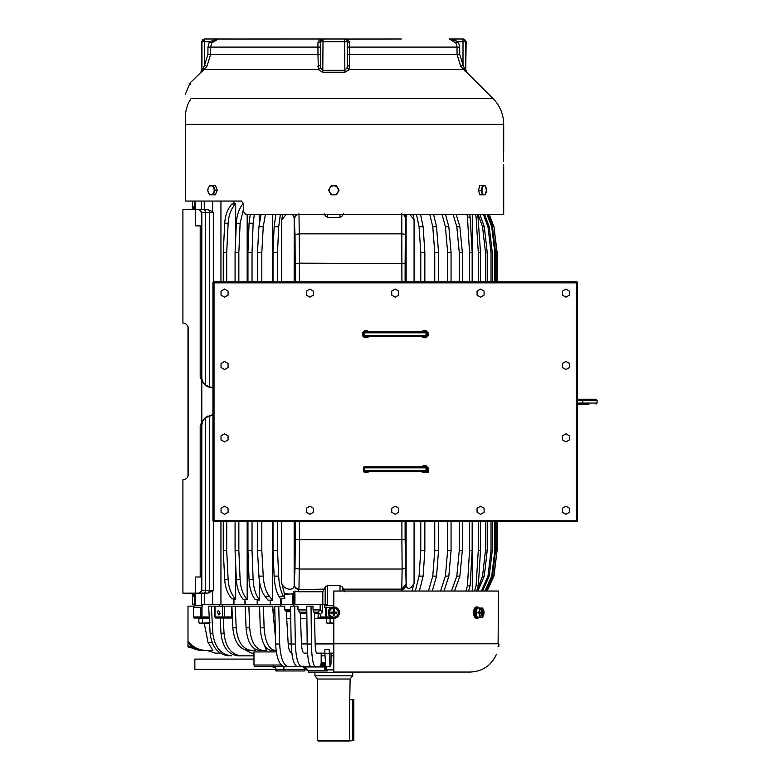 <?xml version="1.0" encoding="UTF-8"?>
<svg xmlns="http://www.w3.org/2000/svg" width="780" height="780" viewBox="0 0 780 780"><rect width="100%" height="100%" fill="white"/><g stroke="black" fill="none" stroke-linecap="round" stroke-linejoin="round"><path stroke-width="1.17" d="M359.209 672.048L359.209 672.594L308.441 672.594L308.441 670.966M352.726 672.594L352.726 675.831L314.915 675.831L317.538 679.009L317.538 740.464L349.537 740.464L349.537 699.679L352.774 699.679L352.774 740.727L353.837 740.727L353.837 699.679L352.774 699.679M349.537 699.173L349.537 699.407C350.161 693.878 350.161 693.878 349.537 699.407L349.537 699.679M349.557 698.607L349.684 697.232M349.83 696.355L350.113 679.009L317.538 679.009M317.538 740.464L318.084 741L348.972 741L349.537 740.464M348.972 741L352.774 740.727M498.225 637.24L498.108 642.886M498.108 643.188L498.459 591.025L333.82 591.025L333.82 606.967A5.675 5.675 0 0 0 328.156 612.632A5.675 5.675 0 0 0 333.82 618.306L333.82 672.048L470.213 672.048C482.596 671.463 491.351 665.525 496.47 654.225M498.108 643.422L498.108 643.802C496.353 657.199 496.353 657.199 498.108 643.802L333.82 643.802M439.15 672.048L333.82 672.048M479.807 194.834L478.481 190.242L479.807 185.65L485.121 185.65L486.447 190.242L485.121 194.834L479.807 194.834M478.481 190.242L481.143 190.242L482.469 185.65M481.143 190.242L482.469 194.834M486.115 187.922A4.456 2.233 -90 0 1 485.374 194.044A4.456 2.233 -90 0 1 482.313 192.562A4.456 2.233 -90 0 1 483.054 186.439A4.456 2.233 -90 0 1 486.115 187.922M472.27 214.549L472.27 281.775M480.499 281.775L480.499 252.359L477.857 214.549M480.499 521.596L480.499 550.514L478.306 585.751L476.687 591.025M497.104 521.596L497.104 550.514L493.711 576.118L486.866 591.025M487.12 591.025L493.964 576.118L497.104 550.514M496.85 521.596L496.85 550.514M495.573 521.596L495.573 550.514L494.812 550.514L491.702 576.118L484.936 591.025M485.696 591.025L492.463 576.118L495.573 550.514M494.812 521.596L494.812 550.514M487.831 214.549L492.463 226.756L491.702 226.756L494.812 252.359L494.812 281.775M491.702 226.756L487.071 214.549M492.463 226.756L495.573 252.359L495.573 281.775M489.274 214.549L493.964 226.756L496.85 252.359L496.85 281.775M493.711 226.756L489.021 214.549M493.964 226.756L497.104 252.359L497.104 281.775M484.692 214.549L489.226 226.756L487.968 226.756L491 252.359L491 281.775M487.968 226.756L483.434 214.549M489.226 226.756L492.268 252.359L492.268 281.775M492.268 521.596L492.268 550.514L491 550.514L487.968 576.118L481.348 591.025M482.606 591.025L489.226 576.118L492.268 550.514M491 521.596L491 550.514M487.217 521.596L487.217 550.514L484.282 576.118L477.886 591.025M484.282 576.118L482.547 576.118L477.575 589.192M482.547 576.118L485.482 550.514L487.217 550.514M479.905 214.549L484.282 226.756L482.547 226.756L485.482 252.359L485.482 281.775M485.482 521.596L485.482 550.514M482.547 226.756L478.159 214.549M484.282 226.756L487.217 252.359L487.217 281.775M478.306 217.123L476.092 217.123L475.654 214.549M476.092 217.123L478.286 252.359L478.286 281.775M469.687 214.549L470.096 217.123L467.454 217.123L467.035 214.549M470.096 217.123L472.163 252.359L472.163 281.775M412.961 214.549L414.073 219.628L409.87 214.549M412.025 591.025L414.073 583.255C410.836 588.949 408.184 589.914 406.136 586.141L405.113 539.38L401.905 539.711L401.905 521.596M424.846 521.596L424.846 550.514L423.13 576.118L419.055 576.118L415.321 591.025M419.055 576.118L420.771 550.514L424.846 550.514M420.576 214.549L423.13 226.756L419.055 226.756L420.771 252.359L420.771 281.775M420.771 521.596L420.771 550.514M419.055 226.756L416.5 214.549M423.13 226.756L424.846 252.359L424.846 281.775M423.13 576.118L419.396 591.025M344.828 591.757L343.424 589.134L401.768 589.134L402.012 591.025M468.585 591.025L470.096 585.751L467.454 585.751L465.933 591.025M467.454 585.751L469.521 550.514L469.521 521.596M467.454 217.123L469.521 252.359L469.521 281.775M462.325 521.596L462.325 550.514L459.878 576.118L456.817 576.118L451.493 591.025M456.817 576.118L459.264 550.514L462.325 550.514M456.232 214.549L459.878 226.756L456.817 226.756L459.264 252.359L459.264 281.775M459.264 521.596L459.264 550.514M456.817 226.756L453.17 214.549M459.878 226.756L462.325 252.359L462.325 281.775M459.878 576.118L454.545 591.025M451.064 521.596L451.064 550.514L448.841 576.118L445.409 576.118L440.554 591.025M445.409 576.118L447.632 550.514L451.064 550.514M445.526 214.549L448.841 226.756L445.409 226.756L447.632 252.359L447.632 281.775M447.632 521.596L447.632 550.514M445.409 226.756L442.084 214.549M448.841 226.756L451.064 252.359L451.064 281.775M448.841 576.118L443.995 591.025M438.526 521.596L438.526 550.514L436.556 576.118L432.773 576.118L428.454 591.025M432.773 576.118L434.752 550.514L438.526 550.514M433.602 214.549L436.556 226.756L432.773 226.756L434.752 252.359L434.752 281.775M434.752 521.596L434.752 550.514M432.773 226.756L429.819 214.549M436.556 226.756L438.526 252.359L438.526 281.775M436.556 576.118L432.237 591.025M472.27 521.596L472.27 591.025M478.306 585.751L476.092 585.751L474.484 591.025M476.092 585.751L478.286 550.514L480.499 550.514M478.286 521.596L478.286 550.514M480.499 252.359L478.286 252.359M495.573 252.359L494.812 252.359M492.268 252.359L491 252.359M487.217 252.359L485.482 252.359M472.163 252.359L469.521 252.359M472.163 521.596L472.163 550.514L469.521 550.514M339.992 214.549L339.992 217.376L342.478 215.836L343.424 213.749M405.113 281.775L405.113 263.494L299.598 263.162L298.984 213.749M401.905 281.775L401.768 213.749M339.992 217.376L327.649 217.376L325.172 215.836L324.217 213.749M403.679 214.549L405.961 218.419L406.136 216.733L406.136 281.775M405.493 214.549L406.136 216.733L406.985 214.549M401.973 590.821L406.136 586.141L406.136 521.596M424.846 252.359L420.771 252.359M405.327 568.376L402.148 569.029L401.768 589.134L405.961 584.454M342.478 591.025L342.478 587.038L339.992 585.497L327.649 585.497L325.172 587.038L324.217 589.134L298.915 589.602C296.059 589.027 294.469 587.467 294.157 584.922L294.216 584.454C294.538 586.999 296.127 588.559 298.984 589.134L299.598 539.711L401.885 539.711L402.148 569.029L299.286 569.029L295.025 568.376L295.288 539.38L299.598 539.711M342.478 587.038L343.424 589.134M470.096 585.751L472.163 550.514M462.325 252.359L459.264 252.359M451.064 252.359L447.632 252.359M438.526 252.359L434.752 252.359M295.288 281.775L295.025 234.497L294.216 218.419L296.673 214.549M295.025 234.497L299.286 233.844L402.148 233.844L405.327 234.497L405.961 218.419M298.915 589.602L297.833 591.757L322.822 591.757L324.217 589.134M322.822 604.529L322.822 591.757M330.037 666.646L330.623 666.646L331.032 663.244L331.032 653.143L333.82 653.143L329.579 653.143L329.16 649.516L324.841 649.516L324.889 653.718L325.718 666.646L330.037 666.646L329.16 649.516M315.247 666.646L319.936 666.646L321.175 663.244L321.175 653.143L324.88 653.143L316.826 653.143C315.919 652.704 315.364 649.633 315.159 643.929L314.389 613.187L313.024 609.931L313.024 606.158L306.764 606.158L307.183 644.036C307.525 657.901 308.792 665.438 310.976 666.646L315.247 666.646C313.053 665.438 311.795 657.901 311.444 644.036L311.035 606.158M307.564 653.143L304.258 653.143C302.757 652.704 301.831 649.633 301.499 643.929L300.232 613.187L297.96 609.931L297.96 606.158L290.501 606.158L291.184 644.036C291.749 657.901 293.846 665.438 297.463 666.646L301.636 666.646C298.019 665.438 295.922 657.901 295.357 644.036L294.674 606.158M253.978 653.143L251.482 653.143L253.978 653.143M220.311 653.143L215.192 653.143L207.09 650.442L200.382 650.442L187.99 646.874L200.382 650.442M282.623 214.549L281.639 220.126L286.046 214.549M292.656 214.549L294.157 217.951L295.932 214.549M299.598 263.162L299.578 281.775M295.288 263.494L299.578 263.162M291.895 594.087L293.933 593.775L288.99 594.087L284.232 593.161L281.639 582.748C282.828 589.456 294.44 592.176 294.157 584.922L294.157 521.596M280.712 606.158L280.712 604.529L294.938 604.529L294.938 591.035L293.748 591.757L293.787 606.158M294.938 591.035L297.833 591.757M294.938 604.529L324.353 604.529L324.704 607.23L326.557 607.23L326.557 616.951L320.248 617L321.243 618.033L332.095 618.033L321.477 618.033A1.082 1.053 -90 0 1 320.424 616.951L320.395 614.308L318.23 613.197L318.006 618.316L320.248 617M327.649 585.497L327.649 604.529L324.353 604.529M310.226 666.178L301.636 666.646M291.184 643.929L288.19 643.929C288.649 649.633 289.926 652.704 292.022 653.143M288.19 643.929L286.328 611.754L284.749 609.931L284.749 606.158L274.706 606.158L275.662 644.036C276.442 657.901 279.337 665.438 284.349 666.646L288.385 666.646C283.374 665.438 280.478 657.901 279.689 644.036L278.743 606.158M299.149 666.646L288.385 666.646M276.344 651.924L253.978 651.924L253.978 665.028L254.992 666.646L290.589 666.646M276.139 650.442L271.264 650.442C264.917 649.233 261.251 641.696 260.257 627.832L259.565 606.158L245.232 606.158L246.061 627.832C247.25 641.696 251.657 649.233 259.272 650.442L262.889 650.442C255.284 649.233 250.877 641.696 249.688 627.832L248.859 606.158M264.274 644.943L266.623 650.442L262.889 650.442M254.699 648.95L255.762 650.442L254.699 648.95M245.417 650.072L251.482 653.143M224.026 633.233C225.576 647.098 231.29 654.634 241.176 655.843L238.124 655.843C228.238 654.634 222.524 647.098 220.974 633.233L224.026 633.233L223.275 618.033L232.401 618.033L215.65 618.033L215.007 616.951A1.082 0.79 90 0 0 215.797 618.033M241.176 655.843L253.978 655.843M220.974 633.233L220.223 618.033L218.849 618.033M228.959 655.843C218.098 654.634 211.819 647.098 210.112 633.233L212.833 633.233L211.361 606.158L214.568 606.158L214.578 616.951M212.833 633.233C214.529 647.098 220.818 654.634 231.679 655.843M210.112 633.233L208.64 606.158L211.361 606.158M212.053 642.369L208.026 642.369L212.94 650.442L205.15 650.442C198.374 650.325 192.65 647.702 187.99 642.583L187.99 645.333C192.319 648.697 197.213 650.393 202.663 650.442L187.99 645.908L187.99 646.874L187.99 645.333M265.151 647.741L266.623 650.442M284.232 593.161L284.807 598.416L283.442 596.212C280.722 591.601 279.133 584.893 278.674 576.118L277.543 550.514L277.543 521.596M280.351 214.549L278.674 226.756L277.543 252.359L277.543 281.775M284.807 594.087L288.99 594.087M281.765 604.529L281.765 598.416L284.807 598.416M320.531 614.689L322.549 611.929L320.171 609.999L320.171 604.529M332.095 607.23L326.557 607.23M314.564 618.569L326.342 618.569M314.389 613.187L318.23 613.197M321.477 618.033L318.006 618.316M318.084 613.187L317.918 612.193L320.171 609.999M313.024 609.931L319.566 609.931M306.803 609.931L297.96 609.931M300.514 618.569L306.901 618.569M300.232 613.187L306.842 613.187M290.599 611.754L286.328 611.754M284.749 609.931L290.569 609.931M286.835 618.569L290.726 618.569M275.515 638.303L272.854 609.931L274.804 609.931M260.257 627.832L264.108 627.832L263.416 606.158L272.854 606.158L272.854 609.931M264.108 627.832C265.093 641.696 268.769 649.233 275.116 650.442M236.194 627.832C237.569 641.696 242.648 649.233 251.452 650.442L248.089 650.442C239.294 649.233 234.205 641.696 232.83 627.832L236.194 627.832L235.238 606.158L245.232 606.158M251.452 650.442L255.762 650.442M232.83 627.832L231.874 606.158L214.568 606.158M220.223 618.033L215.787 618.033M235.238 606.158L231.874 606.158M208.026 642.369L204.282 623.434M187.99 606.158L187.99 641.072L187.99 606.158L194.064 606.158M187.99 642.583L187.99 641.072C192.738 647.146 198.861 650.267 206.378 650.442M209.41 650.442L202.663 650.442M207.48 650.442L200.645 650.442M325.182 662.99L324.46 662.864L324.646 663.946L321.058 663.946M281.765 598.416L280.839 599.332L278.899 596.212L283.442 596.212M278.674 576.118L274.131 576.118C274.599 584.893 276.188 591.601 278.899 596.212M274.131 576.118L273.01 550.514L277.543 550.514M278.674 226.756L274.131 226.756L273.01 252.359L273.01 281.775M273.01 521.596L273.01 550.514M274.131 226.756L275.818 214.549M272.61 214.549L272.61 281.775M272.61 521.596L272.61 600.444L270.436 600.444L270.436 604.529L280.712 604.529M259.535 214.549L259.535 220.993M259.535 581.88L259.535 600.044L257.488 600.044L257.488 604.529L270.436 604.529M270.436 600.444L270.192 604.529M270.192 600.132L268.037 600.132L264.956 596.212L269.285 596.212C265.844 591.601 263.835 584.893 263.25 576.118L261.817 550.514L261.817 521.596M247.172 214.549L247.172 281.775M233.951 201.045L233.951 203.609L235.677 203.609L235.677 238.466M235.677 564.408L235.677 599.264L233.951 599.264L233.951 604.529L257.488 604.529M247.172 521.596L247.172 599.664C242.951 594.643 240.601 587.954 240.123 579.599L236.35 579.599C236.798 587.691 239.041 594.253 243.058 599.264L244.93 599.264L244.93 604.529M243.623 203.609L243.058 203.609C239.041 208.63 236.798 215.182 236.35 223.275L235.072 252.359L235.072 281.775M233.561 201.045L233.951 203.609M226.707 521.596L226.707 550.514L228.14 579.599L224.708 579.599C225.186 587.438 227.575 593.843 231.865 598.845L233.561 598.845L233.561 604.529L201.357 604.529L201.357 593.19L204.262 593.19L204.262 604.529M233.561 204.028L231.865 204.028C227.575 209.03 225.186 215.446 224.708 223.275L223.265 252.359L223.265 281.775M199.553 209.722A2.701 2.701 0 0 0 199.114 209.684L182.91 209.684L182.91 323.115A5.401 5.401 0 0 1 188.311 328.517L188.311 474.357A5.401 5.401 0 0 1 182.91 479.758L182.91 593.19L208.133 593.102L213.33 590.489L213.33 521.342M213.33 282.029L213.33 212.384L212.628 211.575L212.628 201.045M280.732 604.529L280.839 599.332M277.543 252.359L273.01 252.359M263.416 606.158L259.565 606.158M217.279 611.549L218.673 610.37L220.087 613.724L218.673 614.893L217.279 611.549M302.445 666.198L305.077 669.347L277.105 669.347L277.105 670.966L283.832 670.966L283.949 666.646M277.105 669.893L275.866 669.893L275.866 666.646M325.582 664.492L324.714 663.985A1.082 1.043 180 0 1 325.27 664.18M194.191 201.045L194.63 208.231M194.63 594.643L194.191 604.529M202.605 604.529L202.605 605.611L194.132 605.611L194.132 604.529L192.572 604.529L192.572 594.896M261.817 281.775L261.817 252.359L263.25 226.756L265.375 214.549M272.61 600.444L269.285 596.212M254.29 214.549L253.139 223.275L249.064 223.275L250.204 214.549M253.139 223.275L252.028 252.359L252.028 281.775M252.028 521.596L252.028 550.514L253.139 579.599C253.568 588.208 255.703 595.023 259.535 600.044M253.139 579.599L249.064 579.599C249.473 587.954 251.511 594.643 255.167 599.664L257.185 599.664A27.008 14.713 90 0 0 257.488 600.044M257.185 599.664L257.185 604.529M263.25 576.118L258.911 576.118C259.496 584.893 261.514 591.601 264.956 596.212M258.911 576.118L257.488 550.514L261.817 550.514M263.25 226.756L258.911 226.756L257.488 252.359L257.488 281.775M257.488 521.596L257.488 550.514M258.911 226.756L261.046 214.549M238.846 281.775L238.846 252.359L240.123 223.275L243.623 208.669M212.94 387.933L205.286 385.066L201.815 380.884L200.197 377.13L201.815 377.13A10.803 10.803 0 0 0 205.286 385.066A10.803 10.803 0 0 1 201.815 377.13L201.815 225.888L195.575 225.888L195.575 209.684M249.064 223.275L247.952 252.359L247.952 281.775M226.707 281.775L226.707 252.359L228.14 223.275C228.647 215.182 231.163 208.63 235.677 203.609M228.14 579.599C228.647 587.691 231.163 594.253 235.677 599.264M244.93 599.264L245.271 604.529M247.172 599.664L245.271 599.664M236.35 579.599L235.072 550.514L235.072 521.596M224.708 579.599L223.265 550.514L226.707 550.514M223.265 521.596L223.265 550.514M201.815 225.888L201.815 212.384L199.114 209.684L208.133 209.781L212.628 211.575M482.683 608.039L477.185 608.039L476.044 613.285A4.972 2.486 90 0 0 476.999 616.58L477.185 617.224L482.683 617.224L484.01 612.632L482.683 608.039M478.52 608.039L477.36 607.669L478.403 607.669M478.491 608.039L477.331 607.669A4.972 2.486 90 0 0 474.854 612.641A4.972 2.486 90 0 0 477.34 617.604L478.51 617.604A4.972 2.486 90 0 0 479.456 617.224M202.605 605.611L201.991 606.879L200.801 607.21L193.489 607.21L193.489 616.951A1.082 0.956 90 0 0 194.444 618.033L209.293 618.033M194.132 605.611L193.489 607.21L194.132 605.611M275.866 669.893L275.866 670.966L277.105 670.966M308.305 670.966L327.346 670.966A1.618 1.618 0 0 1 327.259 670.966M326.313 670.595A1.618 1.618 0 0 1 325.718 669.347L325.133 670.966L327.346 670.966L326.137 670.439L326.664 666.646M325.133 670.966L308.899 670.966A1.618 1.18 90 0 1 308.061 670.498L305.077 669.347L304.844 670.966L283.832 670.966L304.844 670.966M326.137 670.439L325.718 666.646M195.185 593.19L195.185 604.529L194.132 604.529M193.83 593.19L194.873 594.058M187.99 326.674L187.99 476.2M193.83 209.684L194.873 208.816M191.597 209.684L194.191 206.125M191.939 209.684L194.317 206.739M191.939 593.19L194.63 596.398M191.597 593.19L194.191 596.749M193.118 593.19L194.873 594.828M193.118 209.684L194.873 208.046M204.262 201.045L204.262 209.684L201.357 209.684L201.357 201.045M261.817 252.359L257.488 252.359M252.028 252.359L247.952 252.359M249.064 579.599L247.952 550.514L252.028 550.514M247.952 521.596L247.952 550.514M238.846 252.359L235.072 252.359M238.846 521.596L238.846 550.514L235.072 550.514M212.94 414.94L205.286 417.807L201.815 422L201.815 380.884M212.618 387.933L209.108 387.348M208.055 386.919L205.286 385.066M212.618 414.94L209.469 415.409M208.046 415.954L205.511 417.612M202.351 422.38L201.835 425.081M201.815 425.578L201.815 425.744A10.803 10.803 0 0 1 205.286 417.807M226.707 252.359L223.265 252.359M240.123 579.599L238.846 550.514M480.031 608.039L478.706 612.632L475.858 612.632M478.491 607.669A4.972 2.486 90 0 0 477.555 608.039M479.456 608.039A4.972 2.486 90 0 0 478.52 607.669M479.827 610.496A4.456 2.233 -90 0 1 482.849 608.722A4.456 2.233 -90 0 1 483.736 614.767A4.456 2.233 -90 0 1 480.714 616.541A4.456 2.233 -90 0 1 479.827 610.496M478.725 607.688A5.675 2.837 90 0 0 477.34 606.967A5.675 2.837 90 0 0 474.503 612.632A5.675 2.837 90 0 0 477.34 618.306A5.675 2.837 90 0 0 478.725 617.584M477.555 617.224L478.51 617.604M476.999 608.692A4.972 2.486 90 0 0 476.044 611.988M330.086 618.365L330.086 622.703L328.136 623.279L326.342 622.703L326.342 618.365L333.82 618.365M275.057 666.646L275.057 667.514L275.866 667.514M275.866 669.347L194.844 669.347L194.844 659.09L253.978 659.09M303.44 666.198L308.061 670.498L324.841 670.498L324.821 666.968L325.718 667.729L325.718 666.198L320.424 666.198M303.176 667.729L303.927 666.968L324.821 666.968L324.889 665.028L320.834 665.028M325.718 669.347L325.718 667.729M187.736 476.775L187.054 477.828M187.736 326.098L187.054 325.055M195.575 593.19L195.575 576.986L201.815 576.986L201.815 425.744L200.197 425.744L200.197 576.986M201.815 422L200.197 425.744M201.747 591.103A2.701 2.701 0 0 0 201.815 590.489L201.815 576.986M205.608 417.524L205.608 590.489L201.815 590.489L199.114 593.19A2.701 2.701 0 0 0 199.553 593.151M201.513 591.737A2.701 2.701 0 0 0 201.737 591.133M209.664 387.523L209.664 212.384L201.815 212.384A2.701 2.701 0 0 0 201.747 211.78M201.737 211.731A2.701 2.701 0 0 0 201.513 211.136M478.706 612.632L480.031 617.224M476.044 613.285L476.999 616.58M481.514 613.178L480.295 613.178L480.295 612.095L481.514 612.095L481.514 609.667L482.05 609.667L482.05 612.095L483.269 612.095L483.269 613.178L482.05 613.178L482.05 615.605L481.514 615.605L481.514 613.178L482.05 613.178M477.34 606.967L476.404 606.967A5.675 2.837 90 0 0 473.567 612.632A5.675 2.837 90 0 0 476.404 618.306L477.34 618.306M328.136 623.279L330.086 622.703L333.82 623.279M336.473 608.039L331.178 608.039L329.794 610.428L328.526 612.632L331.178 617.224L336.473 617.224L337.857 614.835L339.125 612.632L336.473 608.039M333.84 608.039L333.84 607.669A4.972 4.972 0 0 1 335.722 608.039M333.801 607.669L333.811 607.669A4.972 4.972 0 0 0 331.919 608.039M202.615 618.365L202.615 622.703L200.665 623.279L198.871 622.703L198.871 618.365L209.303 618.365M217.298 190.242L215.426 194.834L209.498 194.834L207.626 190.242L209.498 185.65L215.426 185.65L217.298 190.242L215.124 190.242L213.252 194.834M482.05 609.667L481.514 610.292M482.05 612.095L481.514 612.095M481.514 614.981L482.05 615.605M498.839 646.181L498.839 643.744L498.108 643.461M326.342 622.703L327.61 623.434L333.82 623.434M329.911 610.496A4.456 4.456 0 0 1 335.965 608.722A4.456 4.456 0 0 1 337.74 614.767A4.456 4.456 0 0 1 331.685 616.541A4.456 4.456 0 0 1 329.911 610.496M333.82 618.306A5.675 5.675 0 0 0 339.495 612.632A5.675 5.675 0 0 0 333.82 606.967M333.82 617.604A4.972 4.972 0 0 0 335.722 617.224L333.82 617.604A4.972 4.972 0 0 1 331.919 617.224M338.754 611.988A4.972 4.972 0 0 0 336.853 608.692M336.853 616.58A4.972 4.972 0 0 0 338.754 613.285M328.897 613.285A4.972 4.972 0 0 0 330.798 616.58M330.798 608.692A4.972 4.972 0 0 0 328.897 611.988M200.665 623.279L210.093 622.703M275.057 667.339L273.166 667.339L273.166 665.779M295.396 666.539L303.508 666.539M215.124 190.242L213.252 185.65M333.284 613.178L330.856 613.178L330.856 612.095L333.284 612.095L333.284 609.667L334.366 609.667L334.366 612.095L336.794 612.095L336.794 613.178L334.366 613.178L334.366 615.605L333.284 615.605L333.284 613.178L334.366 612.095M198.871 622.703L200.148 623.434L209.586 623.434M272.893 666.646L273.166 667.339M295.581 666.646L303.322 666.646M213.72 187.922A4.456 3.149 90 0 1 212.667 194.044A4.456 3.149 90 0 1 208.338 192.562A4.456 3.149 90 0 1 209.391 186.439A4.456 3.149 90 0 1 213.72 187.922M498.839 645.313L498.839 644.777M339.125 190.242L336.473 194.834L331.178 194.834L328.526 190.242L331.178 185.65L336.473 185.65L339.125 190.242M333.284 612.095L334.366 613.178M337.633 187.922A4.456 4.456 0 0 1 336.141 194.044A4.456 4.456 0 0 1 330.018 192.562A4.456 4.456 0 0 1 331.51 186.439A4.456 4.456 0 0 1 337.633 187.922M588.988 404.118L577.541 404.118L588.988 404.118M577.541 403.036L582.758 403.036L582.758 400.335L597.09 400.335L596.008 399.253L577.541 399.253L588.988 399.253M576.459 282.857L576.459 520.523L577.541 520.523A1.082 1.082 0 0 1 577.502 520.796L212.94 520.523L212.94 282.857L577.541 282.857L577.541 520.523A1.082 1.082 0 0 1 576.459 521.596L214.022 521.596A1.082 1.082 0 0 1 212.94 520.523A1.082 1.082 0 0 0 214.022 521.596L214.022 281.775L576.459 281.775A1.082 1.082 0 0 1 577.541 282.857A1.082 1.082 0 0 0 576.742 281.814L576.459 282.857L576.459 281.775A1.082 1.082 0 0 1 576.742 281.814M214.022 281.775A1.082 1.082 0 0 0 212.94 282.857A1.082 1.082 0 0 1 214.022 281.775L213.739 282.857M363.373 470.847L364.455 472.719L364.455 471.637L426.026 471.637L428.191 472.719L427.108 470.555L426.026 471.637L426.026 470.555L363.373 470.555A1.082 1.082 0 0 0 364.455 471.637A1.082 1.082 0 0 1 363.373 470.555L363.373 467.854A1.082 1.082 0 0 1 364.455 466.772L426.026 466.772A1.082 1.082 0 0 1 427.108 467.854L427.108 470.555L426.026 470.555L426.026 467.854L427.069 467.854A1.082 1.043 -90 0 0 426.026 466.772L426.026 465.689L423.325 465.689L421.453 466.772M562.419 295.142L565.929 297.17L569.429 295.142L569.429 291.096L565.929 289.068L562.419 291.096L562.419 295.142M477.077 295.142L480.587 297.17L484.087 295.142L484.087 291.096L480.587 289.068L477.077 291.096L477.077 295.142M391.735 295.142L395.236 297.17L398.746 295.142L398.746 291.096L395.236 289.068L391.735 291.096L391.735 295.142M306.384 295.142L309.894 297.17L313.404 295.142L313.404 291.096L309.894 289.068L306.384 291.096L306.384 295.142M221.042 295.142L224.552 297.17L228.062 295.142L228.062 291.096L224.552 289.068L221.042 291.096L221.042 295.142M562.419 367.526L565.929 369.544L569.429 367.526L569.429 363.47L565.929 361.442L562.419 363.47L562.419 367.526M221.042 367.526L224.552 369.544L228.062 367.526L228.062 363.47L224.552 361.442L221.042 363.47L221.042 367.526M562.419 439.901L565.929 441.928L569.429 439.901L569.429 435.854L565.929 433.826L562.419 435.854L562.419 439.901M221.042 439.901L224.552 441.928L228.062 439.901L228.062 435.854L224.552 433.826L221.042 435.854L221.042 439.901M562.419 512.284L565.929 514.303L569.429 512.284L569.429 508.228L565.929 506.2L562.419 508.228L562.419 512.284M477.077 512.284L480.587 514.303L484.087 512.284L484.087 508.228L480.587 506.2L477.077 508.228L477.077 512.284M391.735 512.284L395.236 514.303L398.746 512.284L398.746 508.228L395.236 506.2L391.735 508.228L391.735 512.284M306.384 512.284L309.894 514.303L313.404 512.284L313.404 508.228L309.894 506.2L306.384 508.228L306.384 512.284M221.042 512.284L224.552 514.303L228.062 512.284L228.062 508.228L224.552 506.2L221.042 508.228L221.042 512.284M421.453 331.734L423.325 330.661L426.026 330.661L428.191 332.816L427.108 332.816L427.108 335.517A1.082 1.082 0 0 1 426.026 336.599L426.026 335.517L427.108 335.517A1.082 1.082 0 0 1 426.026 336.599L364.455 336.599L364.455 337.681L362.29 335.517L363.373 335.517A1.082 1.082 0 0 0 364.455 336.599A1.082 1.082 0 0 1 363.373 335.517L363.373 332.816A1.082 1.082 0 0 1 364.455 331.734L426.026 331.734A1.082 1.082 0 0 1 427.108 332.816L426.026 332.816L426.026 335.517L427.069 335.8M427.108 470.555A1.082 1.082 0 0 1 426.026 471.637A1.082 1.082 0 0 0 427.108 470.555M503.646 164.668L503.685 165.496M503.549 161.714L503.685 150.169M503.646 150.998L503.519 155.961M503.509 157.833L503.519 159.705M503.704 165.935L503.704 214.549L245.924 214.549L243.623 211.848L243.623 203.746L241.342 201.045L185.289 201.045L185.289 117.419C185.474 110.048 187.444 103.73 191.197 98.475C189.647 78.107 189.647 78.107 191.197 98.475L493.019 98.475C499.99 105.7 503.558 114.329 503.704 124.371L185.289 124.371M493.019 98.475L460.795 66.524L457.041 54.395L349.684 54.395L349.284 69.625L344.916 72.247L322.735 72.247L318.367 69.625L317.967 54.395L210.61 54.395L206.856 66.524L189.998 83.021L190.115 84.445M344.916 72.247L344.857 70.346L347.071 67.723L349.284 69.625L463.427 69.625L464.168 67.723L465.699 70.346A2.701 2.691 -90 0 0 466.479 72.247L466.459 72.238M465.29 71.331L464.256 70.405M204.136 69.712L202.293 71.38M201.172 72.247L203.482 67.723L204.224 69.625L318.367 69.625L320.58 67.723L322.793 70.346L322.735 72.247M464.168 67.723L463.008 65.013L463.008 41.701L466.157 41.701L463.008 39A2.701 2.691 90 0 1 465.699 41.701L465.699 70.346L466.157 41.701M460.795 66.524L463.008 65.013L459.722 54.395L457.041 54.395L457.041 47.102L349.684 47.102L349.684 54.395L347.324 54.395M349.752 66.524L347.324 65.013L347.071 67.723M347.324 65.013L347.324 41.701A2.701 2.691 -90 0 0 344.623 39L323.017 39L320.317 41.701L347.324 41.701A2.701 2.701 0 0 0 344.623 39L344.857 70.346L322.793 70.346L323.017 39C320.297 38.883 318.601 40.238 317.918 43.046L317.967 54.395L320.317 54.395M320.58 67.723L320.775 40.199M317.899 66.524L320.317 65.013M206.856 66.524L204.643 65.013L203.482 67.723M401.339 39L345.091 39.039M453.619 40.404L450.996 39.175M455.978 40.287L449.456 39L455.939 43.046L457.041 47.102L459.722 47.102L459.722 54.395M347.324 47.102L349.684 47.102L349.723 43.046C349.04 40.228 347.344 38.883 344.623 39M322.608 41.701L323.017 39L217.639 39.02M320.317 47.102L210.61 47.102L211.711 43.046L218.195 39L231.913 39M204.448 41.701L204.194 39L201.493 41.701L209.391 41.701L218.195 39L204.643 39L204.643 65.013L207.928 54.395L207.928 47.102L209.391 41.701L211.711 43.046L212.53 41.857M216.655 39.175L212.706 41.652M465.68 41.701A2.701 2.671 -90 0 0 463.008 39L449.456 39L463.008 39L463.008 41.701L458.26 41.701L459.722 47.102M397.4 39L396.679 39M328.429 39L323.135 39M328.712 39L337.116 39M346.583 39L339.982 39M449.456 39L458.26 41.701L455.939 43.046M349.723 43.046L347.324 41.701M346.554 39.8L345.062 39.039M317.918 43.046L320.317 41.701A2.701 2.701 0 0 1 323.017 39L321.331 39.595M217.883 39L213.31 39.683M414.073 219.628L414.073 281.775M414.073 521.596L414.073 583.255M492.463 576.118L491.702 576.118M489.226 576.118L487.968 576.118M342.478 214.549L342.478 215.836M327.649 214.549L327.649 217.376M325.172 214.549L325.172 215.836M405.113 539.38L405.113 521.596M405.113 263.494L405.327 234.497M294.216 584.454L295.025 568.376M325.172 604.529L325.172 587.038M339.992 585.497L339.992 591.025M294.216 218.419L294.157 281.775M295.288 539.38L295.288 521.596M299.578 521.596L299.578 539.711M333.82 605.611L324.353 605.611M333.82 643.929L315.159 643.929M307.183 643.929L301.499 643.929M333.82 655.843L331.032 655.843M324.919 655.843L321.175 655.843M281.639 220.126L281.639 281.775M281.639 521.596L281.639 582.748M292.919 604.529L292.919 594.087M325.582 616.951A1.082 1.014 90 0 0 326.606 618.033A1.082 1.053 -90 0 1 325.543 616.951L325.543 607.23M322.549 611.929L322.549 604.529M324.889 653.718L329.209 653.718M320.395 614.308L317.918 612.193L314.174 612.193M307.183 644.036L311.444 644.036M306.832 612.193L299.871 612.193M291.184 644.036L295.357 644.036M290.589 610.896L285.87 610.896M275.662 644.036L279.689 644.036M281.219 665.028L253.978 665.028M221.881 618.033A1.082 0.809 90 0 1 221.081 616.951M222.242 604.529L222.242 606.158M324.46 662.864L321.175 662.864M220.945 201.045L220.945 281.775M220.945 521.596L220.945 604.529M212.628 604.529L212.628 591.298M330.154 616.951L326.557 616.951L326.606 618.033M318.065 613.012A2.701 1.774 -169 0 1 319.42 613.499M246.061 627.832L249.688 627.832M230.734 618.033A1.082 0.722 -90 0 0 231.455 616.951L232.352 616.951M231.455 606.158L231.455 616.951L224.64 616.951A1.082 0.722 -90 0 1 223.928 618.033M222.456 606.158L222.456 616.951L223.197 618.033M215.007 606.158L215.007 616.951L224.64 616.951L224.64 606.158M219.375 604.529L219.375 606.158M333.82 669.893L326.664 669.893M240.123 223.275L236.35 223.275M228.14 223.275L224.708 223.275M208.133 593.102L209.664 590.489L213.33 590.489M209.664 415.35L209.664 590.489L205.608 590.489A2.701 2.067 90 0 1 203.531 593.19M208.133 209.781A2.701 2.067 -90 0 1 209.664 212.384L213.33 212.384M209.235 616.951L201.991 616.951L201.991 606.879M195.185 201.045L195.185 209.684M203.531 209.684A2.701 2.067 -90 0 1 205.608 212.384L205.608 385.349M200.801 607.21L200.801 616.951L201.991 616.951L201.718 618.033A1.082 0.907 90 0 1 200.801 616.951L193.489 616.951M325.348 665.028L324.714 663.985M200.197 225.888L200.197 377.13M200.87 616.951A1.082 0.839 90 0 0 201.718 618.033M597.09 400.335L597.09 403.036L582.758 403.036L582.397 404.118M582.397 399.253L582.758 400.335L577.541 400.335M577.502 520.796A1.082 1.082 0 0 1 576.459 521.596L576.459 520.523M212.979 520.523A1.082 1.043 90 0 0 214.022 521.596M423.325 336.599L423.325 337.681L426.026 337.681L428.191 335.517L428.191 332.816M423.325 337.681L421.453 336.599M362.29 335.517L362.29 332.816L364.455 330.661L367.156 330.661L369.028 331.734M369.028 336.599L367.156 337.681L364.455 337.681M369.028 471.637L367.156 472.719L364.455 472.719M421.453 471.637L423.325 472.719L428.191 472.719L428.191 467.854L426.026 465.689M426.026 330.661L426.026 331.734A1.082 1.082 0 0 1 427.108 332.816M428.191 335.517L427.108 335.517M426.026 337.681L426.026 336.599M423.325 330.661L423.325 331.734M367.156 330.661L367.156 331.734M367.156 337.681L367.156 336.599M362.29 332.816L363.373 332.816A1.082 1.082 0 0 1 364.455 331.734L364.455 332.816L426.026 332.816L426.309 331.773M364.455 330.661L364.172 332.816L363.373 332.816M364.455 466.772A1.082 1.082 0 0 0 363.373 467.854L364.172 467.854L364.455 466.772L364.455 471.637A1.082 1.043 90 0 1 363.412 470.555M367.156 472.719L367.156 471.637M423.325 472.719L423.325 471.637M423.325 466.772L423.325 465.689M364.172 467.854L426.026 467.854L426.026 466.772A1.082 1.082 0 0 1 427.108 467.854L428.191 467.854M426.026 331.734L426.026 332.816M364.172 332.816L364.455 336.599A1.082 1.043 90 0 1 363.412 335.517L363.373 335.517M363.412 335.517L426.026 335.517M200.704 72.247L201.952 70.346L201.952 41.701L204.643 39.039M207.928 47.102L210.61 47.102L210.61 54.395L207.928 54.395M203.239 39.39A2.701 2.691 -90 0 0 202.342 40.297M314.915 672.594L314.915 675.831M352.726 675.831L350.113 679.009M192.572 201.045L192.572 207.977M194.873 201.045L194.873 209.684M194.873 593.19L194.873 604.529M193.372 607.181L193.372 616.951A1.082 1.082 0 0 0 194.444 618.033M498.839 646.337L497.991 646.669M597.09 403.036L596.008 404.118M503.704 124.371L503.704 149.731M189.998 83.021L185.289 94.438M466.947 72.247L466.157 70.346M201.493 70.346L201.493 41.701M320.687 41.701L320.551 40.609"/></g></svg>
